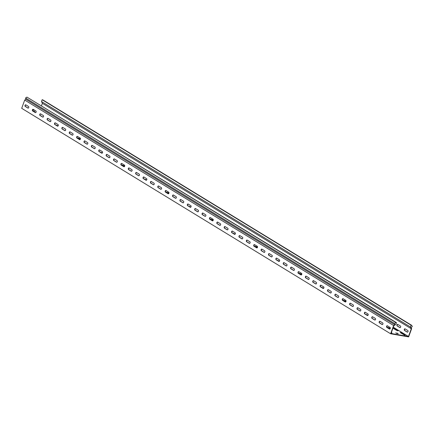 <?xml version="1.0" encoding="UTF-8"?>
<svg xmlns="http://www.w3.org/2000/svg" width="434" height="434" viewBox="0 0 434 434"><rect width="100%" height="100%" fill="white"/><g stroke="black" fill="none" stroke-linecap="round" stroke-linejoin="round"><path stroke-width="0.65" d="M233.997 233.893L235.016 233.997L232.559 233.015M301.771 274.293A2.593 0.494 20 0 0 298.592 273.165A2.593 0.494 20 0 0 298.348 273.132M301.196 274.961L298.538 273.333A0.863 0.58 99.8 0 1 298.31 272.221A0.863 0.58 99.8 0 1 298.836 271.684L301.505 273.317A0.863 0.58 99.8 0 1 301.766 274.321A0.863 0.58 99.8 0 1 301.066 274.966A0.863 0.58 99.8 0 1 300.925 274.912L301.196 274.961A0.863 0.58 99.8 0 1 301.196 274.961A2.593 0.494 20 0 0 301.223 274.961M189.723 206.839L190.743 206.942L188.285 205.96M257.503 247.239A2.593 0.494 20 0 0 254.324 246.111A2.593 0.494 20 0 0 254.08 246.078M322.538 288.002L323.558 288.105L321.1 287.124M390.312 328.402A2.593 0.494 20 0 0 387.133 327.274A2.593 0.494 20 0 0 386.889 327.241M389.727 329.064A2.593 0.494 20 0 0 389.765 329.07A0.863 0.58 99.8 0 1 389.737 329.07L387.079 327.442A0.863 0.58 99.8 0 1 386.851 326.33A0.863 0.58 99.8 0 1 387.378 325.793M278.265 260.948L279.284 261.051L276.827 260.069M346.044 301.348A2.593 0.494 20 0 0 342.865 300.219A2.593 0.494 20 0 0 342.621 300.187M345.193 301.966L342.54 300.344A0.863 0.58 99.8 0 1 342.312 299.227A0.863 0.58 99.8 0 1 342.974 298.69A0.863 0.58 99.8 0 1 343.12 298.744L345.773 300.371A0.863 0.58 99.8 0 1 346.034 301.375A0.863 0.58 99.8 0 1 345.339 302.021A0.863 0.58 99.8 0 1 345.193 301.966L345.464 302.015A0.863 0.58 99.8 0 1 345.464 302.015A2.593 0.494 20 0 0 345.491 302.015M56.914 125.676L57.934 125.779L55.476 124.797M124.688 166.076A2.593 0.494 20 0 0 121.509 164.947A2.593 0.494 20 0 0 121.265 164.915M80.42 139.021A2.593 0.494 20 0 0 77.241 137.893A2.593 0.494 20 0 0 76.997 137.86M79.829 139.677A2.593 0.494 20 0 0 79.867 139.688A0.863 0.58 99.8 0 1 79.84 139.683L77.181 138.061A0.863 0.58 99.8 0 1 76.959 136.949A0.863 0.58 99.8 0 1 77.485 136.412L80.149 138.045A0.863 0.58 99.8 0 1 80.409 139.048A0.863 0.58 99.8 0 1 79.715 139.694A0.863 0.58 99.8 0 1 79.568 139.639L76.916 138.017A0.863 0.58 99.8 0 1 76.688 136.9A0.863 0.58 99.8 0 1 77.35 136.363A0.863 0.58 99.8 0 1 77.496 136.417M145.455 179.784L146.475 179.888L144.017 178.906M213.23 220.184A2.593 0.494 20 0 0 210.051 219.056A2.593 0.494 20 0 0 209.806 219.024M101.182 152.73L102.202 152.833L99.744 151.851M168.962 193.13A2.593 0.494 20 0 0 165.783 192.002A2.593 0.494 20 0 0 165.538 191.969M366.806 315.057L367.826 315.16L365.368 314.178M392.954 328.153L396.654 330.41L398.097 330.816L393.03 327.941M405.177 335.346L401.602 332.883L400.159 332.477L405.177 335.346M391.273 332.905L391.967 332.986L391.359 332.536M407.488 332.146A0.863 0.58 99.8 0 1 407.477 332.14L404.819 330.518A0.863 0.58 99.8 0 1 404.591 329.401A0.863 0.58 99.8 0 1 405.117 328.863M405.128 328.874A0.863 0.58 -80.2 0 0 404.987 328.82A0.863 0.58 -80.2 0 0 404.32 329.357A0.863 0.58 -80.2 0 0 404.548 330.469L407.206 332.091A0.863 0.58 -80.2 0 0 407.347 332.146A0.863 0.58 -80.2 0 0 408.047 331.505A0.863 0.58 -80.2 0 0 407.786 330.496L405.128 328.874M400.11 327.637A0.863 0.58 99.8 0 1 400.094 327.632L397.441 326.005A0.863 0.58 99.8 0 1 397.213 324.892A0.863 0.58 99.8 0 1 397.739 324.355M397.75 324.366A0.863 0.58 -80.2 0 0 397.609 324.312A0.863 0.58 -80.2 0 0 396.942 324.844A0.863 0.58 -80.2 0 0 397.17 325.961L399.828 327.583A0.863 0.58 -80.2 0 0 399.969 327.637A0.863 0.58 -80.2 0 0 400.669 326.992A0.863 0.58 -80.2 0 0 400.408 325.988L397.75 324.366M386.586 326.281A0.863 0.58 99.8 0 1 387.247 325.744A0.863 0.58 99.8 0 1 387.388 325.804L390.047 327.426A0.863 0.58 99.8 0 1 390.307 328.429A0.863 0.58 99.8 0 1 389.607 329.075A0.863 0.58 99.8 0 1 389.466 329.021L386.808 327.399A0.863 0.58 99.8 0 1 386.586 326.281M382.37 324.567A0.863 0.58 99.8 0 1 382.359 324.556L379.701 322.934A0.863 0.58 99.8 0 1 379.473 321.822A0.863 0.58 99.8 0 1 380 321.285M379.202 321.773A0.863 0.58 99.8 0 1 379.869 321.236A0.863 0.58 99.8 0 1 380.01 321.29L382.669 322.918A0.863 0.58 99.8 0 1 382.929 323.921A0.863 0.58 99.8 0 1 382.229 324.567A0.863 0.58 99.8 0 1 382.088 324.513L379.43 322.891A0.863 0.58 99.8 0 1 379.202 321.773M374.992 320.059A0.863 0.58 99.8 0 1 374.976 320.048L372.323 318.426A0.863 0.58 99.8 0 1 372.095 317.314A0.863 0.58 99.8 0 1 372.622 316.777M371.824 317.265A0.863 0.58 99.8 0 1 372.491 316.728A0.863 0.58 99.8 0 1 372.632 316.782L375.291 318.404A0.863 0.58 99.8 0 1 375.551 319.413A0.863 0.58 99.8 0 1 374.851 320.059A0.863 0.58 99.8 0 1 374.71 320.004L372.052 318.377A0.863 0.58 99.8 0 1 371.824 317.265M367.614 315.545A0.863 0.58 99.8 0 1 367.598 315.54L364.945 313.918A0.863 0.58 99.8 0 1 364.717 312.805A0.863 0.58 99.8 0 1 365.244 312.268M364.446 312.757A0.863 0.58 99.8 0 1 365.113 312.22A0.863 0.58 99.8 0 1 365.254 312.274L367.913 313.896A0.863 0.58 99.8 0 1 368.168 314.905A0.863 0.58 99.8 0 1 367.473 315.545A0.863 0.58 99.8 0 1 367.332 315.491L364.674 313.869A0.863 0.58 99.8 0 1 364.446 312.757M360.236 311.037A0.863 0.58 99.8 0 1 360.22 311.032L357.567 309.409A0.863 0.58 99.8 0 1 357.339 308.292A0.863 0.58 99.8 0 1 357.866 307.76M357.068 308.249A0.863 0.58 99.8 0 1 357.735 307.711A0.863 0.58 99.8 0 1 357.876 307.766L360.535 309.388A0.863 0.58 99.8 0 1 360.79 310.397A0.863 0.58 99.8 0 1 360.095 311.037A0.863 0.58 99.8 0 1 359.954 310.983L357.296 309.361A0.863 0.58 99.8 0 1 357.068 308.249M352.853 306.529A0.863 0.58 99.8 0 1 352.842 306.523L350.189 304.901A0.863 0.58 99.8 0 1 349.961 303.784A0.863 0.58 99.8 0 1 350.488 303.247M349.69 303.74A0.863 0.58 99.8 0 1 350.357 303.203A0.863 0.58 99.8 0 1 350.498 303.257L353.157 304.88A0.863 0.58 99.8 0 1 353.412 305.889A0.863 0.58 99.8 0 1 352.717 306.529A0.863 0.58 99.8 0 1 352.571 306.475L349.918 304.852A0.863 0.58 99.8 0 1 349.69 303.74M345.464 302.015L342.811 300.388A0.863 0.58 99.8 0 1 342.583 299.276A0.863 0.58 99.8 0 1 343.11 298.738M337.815 297.458L335.162 295.836A0.863 0.58 99.8 0 1 334.934 294.719A0.863 0.58 99.8 0 1 335.596 294.181A0.863 0.58 99.8 0 1 335.742 294.236L338.395 295.863A0.863 0.58 99.8 0 1 338.656 296.867A0.863 0.58 99.8 0 1 337.961 297.512A0.863 0.58 99.8 0 1 337.815 297.458L338.086 297.502A0.863 0.58 99.8 0 1 338.086 297.502L335.428 295.879A0.863 0.58 99.8 0 1 335.205 294.767A0.863 0.58 99.8 0 1 335.732 294.23M330.437 292.95L327.784 291.322A0.863 0.58 99.8 0 1 327.556 290.21A0.863 0.58 99.8 0 1 328.218 289.673A0.863 0.58 99.8 0 1 328.364 289.728L331.017 291.35A0.863 0.58 99.8 0 1 331.278 292.359A0.863 0.58 99.8 0 1 330.583 293.004A0.863 0.58 99.8 0 1 330.437 292.95L330.708 292.993A0.863 0.58 99.8 0 1 330.708 292.993L328.05 291.371A0.863 0.58 99.8 0 1 327.827 290.259A0.863 0.58 99.8 0 1 328.348 289.722M323.341 288.491A0.863 0.58 99.8 0 1 323.33 288.485L320.672 286.863A0.863 0.58 99.8 0 1 320.449 285.751A0.863 0.58 99.8 0 1 320.97 285.214M320.178 285.702A0.863 0.58 99.8 0 1 320.84 285.165A0.863 0.58 99.8 0 1 320.986 285.219L323.639 286.841A0.863 0.58 99.8 0 1 323.9 287.851A0.863 0.58 99.8 0 1 323.2 288.491A0.863 0.58 99.8 0 1 323.059 288.436L320.401 286.814A0.863 0.58 99.8 0 1 320.178 285.702M315.681 283.928L315.952 283.977A0.863 0.58 99.8 0 1 315.952 283.977L313.294 282.355A0.863 0.58 99.8 0 1 313.071 281.237A0.863 0.58 99.8 0 1 313.592 280.706L316.261 282.333A0.863 0.58 99.8 0 1 316.522 283.342A0.863 0.58 99.8 0 1 315.822 283.982A0.863 0.58 99.8 0 1 315.681 283.928L313.022 282.306A0.863 0.58 99.8 0 1 312.8 281.194A0.863 0.58 99.8 0 1 313.462 280.657A0.863 0.58 99.8 0 1 313.603 280.711M308.303 279.42L305.644 277.798A0.863 0.58 99.8 0 1 305.422 276.686A0.863 0.58 99.8 0 1 306.084 276.149A0.863 0.58 99.8 0 1 306.225 276.203L308.883 277.825A0.863 0.58 99.8 0 1 309.144 278.834A0.863 0.58 99.8 0 1 308.444 279.474A0.863 0.58 99.8 0 1 308.303 279.42L308.574 279.469A0.863 0.58 99.8 0 1 308.574 279.469L305.916 277.841A0.863 0.58 99.8 0 1 305.688 276.729A0.863 0.58 99.8 0 1 306.214 276.192M300.925 274.912L298.266 273.29A0.863 0.58 99.8 0 1 298.044 272.172A0.863 0.58 99.8 0 1 298.706 271.635A0.863 0.58 99.8 0 1 298.847 271.689M293.829 270.458A0.863 0.58 99.8 0 1 293.818 270.447L291.16 268.825A0.863 0.58 99.8 0 1 290.932 267.713A0.863 0.58 99.8 0 1 291.458 267.176L294.127 268.809A0.863 0.58 99.8 0 1 294.388 269.812A0.863 0.58 99.8 0 1 293.688 270.458A0.863 0.58 99.8 0 1 293.547 270.404L290.889 268.782A0.863 0.58 99.8 0 1 290.661 267.664A0.863 0.58 99.8 0 1 291.328 267.127A0.863 0.58 99.8 0 1 291.469 267.181M286.451 265.95A0.863 0.58 99.8 0 1 286.435 265.939L283.782 264.317A0.863 0.58 99.8 0 1 283.554 263.205A0.863 0.58 99.8 0 1 284.08 262.668L286.749 264.295A0.863 0.58 99.8 0 1 287.01 265.304A0.863 0.58 99.8 0 1 286.31 265.95A0.863 0.58 99.8 0 1 286.169 265.896L283.51 264.268A0.863 0.58 99.8 0 1 283.283 263.156A0.863 0.58 99.8 0 1 283.95 262.619A0.863 0.58 99.8 0 1 284.091 262.673M278.791 261.382L276.132 259.76A0.863 0.58 99.8 0 1 275.905 258.648A0.863 0.58 99.8 0 1 276.572 258.111A0.863 0.58 99.8 0 1 276.713 258.165L279.371 259.787A0.863 0.58 99.8 0 1 279.626 260.796A0.863 0.58 99.8 0 1 278.932 261.436A0.863 0.58 99.8 0 1 278.791 261.382L279.057 261.431A0.863 0.58 99.8 0 1 279.057 261.431L276.404 259.809A0.863 0.58 99.8 0 1 276.176 258.697A0.863 0.58 99.8 0 1 276.702 258.159M271.407 256.874L271.679 256.923A0.863 0.58 99.8 0 1 271.679 256.923L269.026 255.3A0.863 0.58 99.8 0 1 268.798 254.183A0.863 0.58 99.8 0 1 269.324 253.651L271.993 255.279A0.863 0.58 99.8 0 1 272.248 256.288A0.863 0.58 99.8 0 1 271.554 256.928A0.863 0.58 99.8 0 1 271.407 256.874L268.755 255.252A0.863 0.58 99.8 0 1 268.527 254.14A0.863 0.58 99.8 0 1 269.194 253.602A0.863 0.58 99.8 0 1 269.335 253.657M264.029 252.366L264.301 252.414A0.863 0.58 99.8 0 1 264.301 252.414L261.648 250.787A0.863 0.58 99.8 0 1 261.42 249.675A0.863 0.58 99.8 0 1 261.946 249.138L264.61 250.771A0.863 0.58 99.8 0 1 264.87 251.78A0.863 0.58 99.8 0 1 264.176 252.42A0.863 0.58 99.8 0 1 264.029 252.366L261.377 250.743A0.863 0.58 99.8 0 1 261.149 249.631A0.863 0.58 99.8 0 1 261.816 249.094A0.863 0.58 99.8 0 1 261.957 249.149M256.933 247.912A0.863 0.58 99.8 0 1 256.923 247.906L254.264 246.279A0.863 0.58 99.8 0 1 254.042 245.167A0.863 0.58 99.8 0 1 254.568 244.63L257.232 246.262A0.863 0.58 99.8 0 1 257.492 247.266A0.863 0.58 99.8 0 1 256.798 247.912A0.863 0.58 99.8 0 1 256.651 247.857L253.998 246.235A0.863 0.58 99.8 0 1 253.771 245.118A0.863 0.58 99.8 0 1 254.433 244.581A0.863 0.58 99.8 0 1 254.579 244.635M249.273 243.349L246.62 241.727A0.863 0.58 99.8 0 1 246.393 240.61A0.863 0.58 99.8 0 1 247.054 240.073A0.863 0.58 99.8 0 1 247.201 240.127L249.854 241.754A0.863 0.58 99.8 0 1 250.114 242.758A0.863 0.58 99.8 0 1 249.42 243.403A0.863 0.58 99.8 0 1 249.273 243.349L249.545 243.393A0.863 0.58 99.8 0 1 249.545 243.393L246.886 241.771A0.863 0.58 99.8 0 1 246.664 240.658A0.863 0.58 99.8 0 1 247.185 240.121M241.895 238.841L242.167 238.884A0.863 0.58 99.8 0 1 242.167 238.884L239.508 237.262A0.863 0.58 99.8 0 1 239.286 236.15A0.863 0.58 99.8 0 1 239.807 235.613L242.476 237.241A0.863 0.58 99.8 0 1 242.736 238.25A0.863 0.58 99.8 0 1 242.036 238.895A0.863 0.58 99.8 0 1 241.895 238.841L239.242 237.214A0.863 0.58 99.8 0 1 239.015 236.101A0.863 0.58 99.8 0 1 239.677 235.564A0.863 0.58 99.8 0 1 239.823 235.619M234.517 234.327L234.789 234.376A0.863 0.58 99.8 0 1 234.789 234.376L232.13 232.754A0.863 0.58 99.8 0 1 231.908 231.642A0.863 0.58 99.8 0 1 232.429 231.105L235.098 232.732A0.863 0.58 99.8 0 1 235.358 233.742A0.863 0.58 99.8 0 1 234.658 234.382A0.863 0.58 99.8 0 1 234.517 234.327L231.859 232.705A0.863 0.58 99.8 0 1 231.637 231.593A0.863 0.58 99.8 0 1 232.298 231.056A0.863 0.58 99.8 0 1 232.445 231.11M227.421 229.874A0.863 0.58 99.8 0 1 227.411 229.868L224.752 228.246A0.863 0.58 99.8 0 1 224.524 227.128A0.863 0.58 99.8 0 1 225.051 226.597L227.72 228.224A0.863 0.58 99.8 0 1 227.98 229.233A0.863 0.58 99.8 0 1 227.28 229.874A0.863 0.58 99.8 0 1 227.139 229.819L224.481 228.197A0.863 0.58 99.8 0 1 224.259 227.085A0.863 0.58 99.8 0 1 224.921 226.548A0.863 0.58 99.8 0 1 225.062 226.602M219.761 225.311L217.103 223.689A0.863 0.58 99.8 0 1 216.881 222.577A0.863 0.58 99.8 0 1 217.542 222.04A0.863 0.58 99.8 0 1 217.684 222.094L220.342 223.716A0.863 0.58 99.8 0 1 220.602 224.725A0.863 0.58 99.8 0 1 219.902 225.365A0.863 0.58 99.8 0 1 219.761 225.311L220.033 225.36A0.863 0.58 99.8 0 1 220.033 225.36L217.374 223.732A0.863 0.58 99.8 0 1 217.146 222.62A0.863 0.58 99.8 0 1 217.673 222.083M212.383 220.803L212.655 220.852A0.863 0.58 99.8 0 1 212.655 220.852L209.996 219.224A0.863 0.58 99.8 0 1 209.768 218.112A0.863 0.58 99.8 0 1 210.295 217.575L212.964 219.208A0.863 0.58 99.8 0 1 213.224 220.212A0.863 0.58 99.8 0 1 212.524 220.857A0.863 0.58 99.8 0 1 212.383 220.803L209.725 219.181A0.863 0.58 99.8 0 1 209.503 218.063A0.863 0.58 99.8 0 1 210.164 217.526A0.863 0.58 99.8 0 1 210.306 217.58M205.005 216.295L205.277 216.338A0.863 0.58 99.8 0 1 205.277 216.338L202.618 214.716A0.863 0.58 99.8 0 1 202.39 213.604A0.863 0.58 99.8 0 1 202.917 213.067L205.586 214.7A0.863 0.58 99.8 0 1 205.846 215.703A0.863 0.58 99.8 0 1 205.146 216.349A0.863 0.58 99.8 0 1 205.005 216.295L202.347 214.673A0.863 0.58 99.8 0 1 202.119 213.555A0.863 0.58 99.8 0 1 202.786 213.018A0.863 0.58 99.8 0 1 202.928 213.072M197.909 211.835A0.863 0.58 99.8 0 1 197.893 211.83L195.24 210.208A0.863 0.58 99.8 0 1 195.012 209.096A0.863 0.58 99.8 0 1 195.539 208.559L198.208 210.186A0.863 0.58 99.8 0 1 198.468 211.195A0.863 0.58 99.8 0 1 197.768 211.841A0.863 0.58 99.8 0 1 197.627 211.787L194.969 210.159A0.863 0.58 99.8 0 1 194.741 209.047A0.863 0.58 99.8 0 1 195.408 208.51A0.863 0.58 99.8 0 1 195.55 208.564M190.249 207.273L190.515 207.322A0.863 0.58 99.8 0 1 190.515 207.322L187.862 205.7A0.863 0.58 99.8 0 1 187.634 204.588A0.863 0.58 99.8 0 1 188.161 204.051L190.83 205.678A0.863 0.58 99.8 0 1 191.085 206.687A0.863 0.58 99.8 0 1 190.39 207.327A0.863 0.58 99.8 0 1 190.249 207.273L187.591 205.651A0.863 0.58 99.8 0 1 187.363 204.539A0.863 0.58 99.8 0 1 188.031 204.002A0.863 0.58 99.8 0 1 188.172 204.056M182.866 202.765L180.213 201.143A0.863 0.58 99.8 0 1 179.985 200.031A0.863 0.58 99.8 0 1 180.653 199.494A0.863 0.58 99.8 0 1 180.794 199.548L183.452 201.17A0.863 0.58 99.8 0 1 183.707 202.179A0.863 0.58 99.8 0 1 183.012 202.819A0.863 0.58 99.8 0 1 182.866 202.765L183.137 202.814A0.863 0.58 99.8 0 1 183.137 202.814L180.484 201.192A0.863 0.58 99.8 0 1 180.256 200.074A0.863 0.58 99.8 0 1 180.783 199.537M175.488 198.257L175.759 198.305A0.863 0.58 99.8 0 1 175.759 198.305L173.106 196.678A0.863 0.58 99.8 0 1 172.878 195.566A0.863 0.58 99.8 0 1 173.405 195.029L176.068 196.662A0.863 0.58 99.8 0 1 176.329 197.671A0.863 0.58 99.8 0 1 175.634 198.311A0.863 0.58 99.8 0 1 175.488 198.257L172.835 196.635A0.863 0.58 99.8 0 1 172.607 195.522A0.863 0.58 99.8 0 1 173.274 194.985A0.863 0.58 99.8 0 1 173.416 195.04M168.11 193.748L168.381 193.797A0.863 0.58 99.8 0 1 168.381 193.797L165.723 192.17A0.863 0.58 99.8 0 1 165.5 191.058A0.863 0.58 99.8 0 1 166.027 190.521L168.69 192.153A0.863 0.58 99.8 0 1 168.951 193.157A0.863 0.58 99.8 0 1 168.256 193.803A0.863 0.58 99.8 0 1 168.11 193.748L165.457 192.126A0.863 0.58 99.8 0 1 165.229 191.009A0.863 0.58 99.8 0 1 165.891 190.472A0.863 0.58 99.8 0 1 166.038 190.526M161.014 189.295A0.863 0.58 99.8 0 1 161.003 189.284L158.345 187.662A0.863 0.58 99.8 0 1 158.122 186.549A0.863 0.58 99.8 0 1 158.643 186.012L161.312 187.645A0.863 0.58 99.8 0 1 161.573 188.649A0.863 0.58 99.8 0 1 160.878 189.295A0.863 0.58 99.8 0 1 160.732 189.24L158.079 187.618A0.863 0.58 99.8 0 1 157.851 186.501A0.863 0.58 99.8 0 1 158.513 185.964A0.863 0.58 99.8 0 1 158.66 186.018M153.354 184.732L150.696 183.105A0.863 0.58 99.8 0 1 150.473 181.992A0.863 0.58 99.8 0 1 151.135 181.455A0.863 0.58 99.8 0 1 151.282 181.51L153.934 183.132A0.863 0.58 99.8 0 1 154.195 184.141A0.863 0.58 99.8 0 1 153.495 184.786A0.863 0.58 99.8 0 1 153.354 184.732L153.625 184.775A0.863 0.58 99.8 0 1 153.625 184.775L150.967 183.153A0.863 0.58 99.8 0 1 150.744 182.041A0.863 0.58 99.8 0 1 151.265 181.504M145.976 180.218L146.247 180.267A0.863 0.58 99.8 0 1 146.247 180.267L143.589 178.645A0.863 0.58 99.8 0 1 143.366 177.533A0.863 0.58 99.8 0 1 143.887 176.996L146.556 178.624A0.863 0.58 99.8 0 1 146.817 179.633A0.863 0.58 99.8 0 1 146.117 180.273A0.863 0.58 99.8 0 1 145.976 180.218L143.318 178.596A0.863 0.58 99.8 0 1 143.095 177.484A0.863 0.58 99.8 0 1 143.757 176.947A0.863 0.58 99.8 0 1 143.898 177.001M138.598 175.71L138.869 175.759A0.863 0.58 99.8 0 1 138.869 175.759L136.211 174.137A0.863 0.58 99.8 0 1 135.983 173.02A0.863 0.58 99.8 0 1 136.509 172.482L139.178 174.115A0.863 0.58 99.8 0 1 139.439 175.124A0.863 0.58 99.8 0 1 138.739 175.765A0.863 0.58 99.8 0 1 138.598 175.71L135.94 174.088A0.863 0.58 99.8 0 1 135.717 172.976A0.863 0.58 99.8 0 1 136.379 172.439A0.863 0.58 99.8 0 1 136.52 172.493M131.502 171.256A0.863 0.58 99.8 0 1 131.491 171.251L128.833 169.623A0.863 0.58 99.8 0 1 128.605 168.511A0.863 0.58 99.8 0 1 129.131 167.974L131.8 169.607A0.863 0.58 99.8 0 1 132.061 170.616A0.863 0.58 99.8 0 1 131.361 171.256A0.863 0.58 99.8 0 1 131.22 171.202L128.562 169.58A0.863 0.58 99.8 0 1 128.339 168.468A0.863 0.58 99.8 0 1 129.001 167.931A0.863 0.58 99.8 0 1 129.142 167.985M123.842 166.694L121.184 165.072A0.863 0.58 99.8 0 1 120.956 163.954A0.863 0.58 99.8 0 1 121.623 163.417A0.863 0.58 99.8 0 1 121.764 163.472L124.422 165.099A0.863 0.58 99.8 0 1 124.683 166.103A0.863 0.58 99.8 0 1 123.983 166.748A0.863 0.58 99.8 0 1 123.842 166.694L124.113 166.743A0.863 0.58 99.8 0 1 124.113 166.743L121.455 165.115A0.863 0.58 99.8 0 1 121.227 164.003A0.863 0.58 99.8 0 1 121.753 163.466M116.746 162.24A0.863 0.58 99.8 0 1 116.73 162.229L114.077 160.607A0.863 0.58 99.8 0 1 113.849 159.495A0.863 0.58 99.8 0 1 114.375 158.958L117.044 160.585A0.863 0.58 99.8 0 1 117.305 161.594A0.863 0.58 99.8 0 1 116.605 162.24A0.863 0.58 99.8 0 1 116.464 162.186L113.806 160.558A0.863 0.58 99.8 0 1 113.578 159.446A0.863 0.58 99.8 0 1 114.245 158.909A0.863 0.58 99.8 0 1 114.386 158.963M109.368 157.726A0.863 0.58 99.8 0 1 109.352 157.721L106.699 156.099A0.863 0.58 99.8 0 1 106.471 154.987A0.863 0.58 99.8 0 1 106.997 154.45L109.666 156.077A0.863 0.58 99.8 0 1 109.927 157.086A0.863 0.58 99.8 0 1 109.227 157.732A0.863 0.58 99.8 0 1 109.086 157.678L106.428 156.05A0.863 0.58 99.8 0 1 106.2 154.938A0.863 0.58 99.8 0 1 106.867 154.401A0.863 0.58 99.8 0 1 107.008 154.455M101.99 153.218A0.863 0.58 99.8 0 1 101.974 153.213L99.321 151.591A0.863 0.58 99.8 0 1 99.093 150.473A0.863 0.58 99.8 0 1 99.619 149.942L102.288 151.569A0.863 0.58 99.8 0 1 102.543 152.578A0.863 0.58 99.8 0 1 101.849 153.218A0.863 0.58 99.8 0 1 101.708 153.164L99.05 151.542A0.863 0.58 99.8 0 1 98.822 150.43A0.863 0.58 99.8 0 1 99.489 149.893A0.863 0.58 99.8 0 1 99.63 149.947M94.607 148.71A0.863 0.58 99.8 0 1 94.596 148.705L91.943 147.083A0.863 0.58 99.8 0 1 91.715 145.965A0.863 0.58 99.8 0 1 92.241 145.428M91.444 145.922A0.863 0.58 99.8 0 1 92.111 145.385A0.863 0.58 99.8 0 1 92.252 145.439L94.91 147.061A0.863 0.58 99.8 0 1 95.165 148.07A0.863 0.58 99.8 0 1 94.471 148.71A0.863 0.58 99.8 0 1 94.324 148.656L91.672 147.034A0.863 0.58 99.8 0 1 91.444 145.922M42.961 117.147A0.863 0.58 99.8 0 1 42.95 117.142L40.291 115.515A0.863 0.58 99.8 0 1 40.064 114.402A0.863 0.58 99.8 0 1 40.59 113.865M39.798 114.359A0.863 0.58 99.8 0 1 40.46 113.822A0.863 0.58 99.8 0 1 40.601 113.876L43.259 115.498A0.863 0.58 99.8 0 1 43.519 116.507A0.863 0.58 99.8 0 1 42.82 117.147A0.863 0.58 99.8 0 1 42.678 117.093L40.02 115.471A0.863 0.58 99.8 0 1 39.798 114.359M50.339 121.656A0.863 0.58 99.8 0 1 50.328 121.65L47.669 120.028A0.863 0.58 99.8 0 1 47.442 118.911A0.863 0.58 99.8 0 1 47.968 118.373M47.176 118.867A0.863 0.58 99.8 0 1 47.838 118.33A0.863 0.58 99.8 0 1 47.979 118.384L50.637 120.006A0.863 0.58 99.8 0 1 50.897 121.015A0.863 0.58 99.8 0 1 50.198 121.656A0.863 0.58 99.8 0 1 50.056 121.601L47.398 119.979A0.863 0.58 99.8 0 1 47.176 118.867M57.717 126.164A0.863 0.58 99.8 0 1 57.706 126.158L55.047 124.536A0.863 0.58 99.8 0 1 54.825 123.419A0.863 0.58 99.8 0 1 55.346 122.887M54.554 123.375A0.863 0.58 99.8 0 1 55.216 122.838A0.863 0.58 99.8 0 1 55.357 122.893L58.015 124.515A0.863 0.58 99.8 0 1 58.275 125.524A0.863 0.58 99.8 0 1 57.576 126.164A0.863 0.58 99.8 0 1 57.434 126.11L54.776 124.487A0.863 0.58 99.8 0 1 54.554 123.375M65.095 130.672A0.863 0.58 99.8 0 1 65.084 130.667L62.425 129.044A0.863 0.58 99.8 0 1 62.203 127.932A0.863 0.58 99.8 0 1 62.724 127.395M61.932 127.884A0.863 0.58 99.8 0 1 62.594 127.346A0.863 0.58 99.8 0 1 62.74 127.401L65.393 129.023A0.863 0.58 99.8 0 1 65.653 130.032A0.863 0.58 99.8 0 1 64.954 130.677A0.863 0.58 99.8 0 1 64.812 130.623L62.154 128.996A0.863 0.58 99.8 0 1 61.932 127.884M72.473 135.186A0.863 0.58 99.8 0 1 72.462 135.175L69.803 133.553A0.863 0.58 99.8 0 1 69.581 132.441A0.863 0.58 99.8 0 1 70.102 131.903M69.31 132.392A0.863 0.58 99.8 0 1 69.972 131.855A0.863 0.58 99.8 0 1 70.118 131.909L72.771 133.531A0.863 0.58 99.8 0 1 73.031 134.54A0.863 0.58 99.8 0 1 72.337 135.186A0.863 0.58 99.8 0 1 72.19 135.131L69.538 133.504A0.863 0.58 99.8 0 1 69.31 132.392M28.205 108.131A0.863 0.58 99.8 0 1 28.188 108.12L25.535 106.498A0.863 0.58 99.8 0 1 25.308 105.386A0.863 0.58 99.8 0 1 25.834 104.849M25.036 105.337A0.863 0.58 99.8 0 1 25.704 104.8A0.863 0.58 99.8 0 1 25.845 104.854L28.503 106.476A0.863 0.58 99.8 0 1 28.763 107.486A0.863 0.58 99.8 0 1 28.064 108.131A0.863 0.58 99.8 0 1 27.922 108.077L25.264 106.449A0.863 0.58 99.8 0 1 25.036 105.337M87.229 144.202A0.863 0.58 99.8 0 1 87.218 144.197L84.565 142.569A0.863 0.58 99.8 0 1 84.337 141.457A0.863 0.58 99.8 0 1 84.863 140.92M84.066 141.413A0.863 0.58 99.8 0 1 84.728 140.876A0.863 0.58 99.8 0 1 84.874 140.931L87.527 142.553A0.863 0.58 99.8 0 1 87.787 143.562A0.863 0.58 99.8 0 1 87.093 144.202A0.863 0.58 99.8 0 1 86.946 144.148L84.294 142.526A0.863 0.58 99.8 0 1 84.066 141.413M35.583 112.639A0.863 0.58 99.8 0 1 35.572 112.628L32.913 111.006A0.863 0.58 99.8 0 1 32.686 109.894A0.863 0.58 99.8 0 1 33.212 109.357M32.414 109.845A0.863 0.58 99.8 0 1 33.082 109.308A0.863 0.58 99.8 0 1 33.223 109.363L35.881 110.99A0.863 0.58 99.8 0 1 36.141 111.994A0.863 0.58 99.8 0 1 35.442 112.639A0.863 0.58 99.8 0 1 35.3 112.585L32.642 110.963A0.863 0.58 99.8 0 1 32.414 109.845M393.296 327.214L408.486 336.502L391.018 333.475L393.839 325.728L395.835 324.448L396.481 322.674L395.868 322.565L394.468 323.46L25.546 98.008L25.894 99.305L24.7 100.07L21.7 108.316L390.622 333.768L408.633 336.887L411.633 328.641L411.106 327.578L412.3 326.547L411.682 325.305L411.069 325.196L410.423 326.976L411.264 328.674L411.535 328.44M34.552 110.176L32.702 109.856M24.7 100.07L393.627 325.522L390.622 333.768M408.486 336.502L411.307 328.755L42.38 103.297L41.496 105.739M398.26 333.757L395.7 332.883L398.26 333.757M33.613 111.435L34.828 111.581L32.74 110.833M234.582 234.034L233.405 233.53M301.635 274.63A2.593 0.494 20 0 0 299.015 273.626M190.314 206.98L189.132 206.476M257.367 247.575A2.593 0.494 20 0 0 254.747 246.572M323.124 288.143L321.947 287.639M390.177 328.739A2.593 0.494 20 0 0 387.557 327.735M278.856 261.089L277.673 260.584M345.909 301.684A2.593 0.494 20 0 0 343.289 300.681M57.5 125.817L56.317 125.312M124.553 166.412A2.593 0.494 20 0 0 121.932 165.408M80.285 139.357A2.593 0.494 20 0 0 77.664 138.354M146.041 179.926L144.864 179.421M213.094 220.521A2.593 0.494 20 0 0 210.474 219.517M101.773 152.871L100.59 152.367M168.826 193.466A2.593 0.494 20 0 0 166.206 192.463M367.397 315.198L366.215 314.693M397.484 333.627L396.437 333.355M34.02 111.505L33.413 111.31M397.403 330.735L393.35 328.392M404.781 335.243L400.728 332.9M394.468 323.46L394.821 324.757L393.627 325.522M394.821 324.757L25.894 99.305M25.546 98.008L26.946 97.113L395.868 322.565M396.481 322.674L26.946 97.113M42.38 103.297L41.501 101.518L410.423 326.976M411.682 325.305L42.76 99.853L42.147 99.744L41.501 101.518M42.147 99.744L411.069 325.196M393.926 325.674L393.85 325.381M32.642 110.963L32.913 111.006M35.3 112.585L35.572 112.628M84.294 142.526L84.565 142.569M86.946 144.148L87.218 144.197M79.568 139.639L79.84 139.683M25.264 106.449L25.535 106.498M72.19 135.131L72.462 135.175M62.154 128.996L62.425 129.044M64.812 130.623L65.084 130.667M54.776 124.487L55.047 124.536M57.434 126.11L57.706 126.158M47.398 119.979L47.669 120.028M50.056 121.601L50.328 121.65M40.02 115.471L40.291 115.515M42.678 117.093L42.95 117.142M91.672 147.034L91.943 147.083M94.324 148.656L94.596 148.705M99.05 151.542L99.321 151.591M106.428 156.05L106.699 156.099M113.806 160.558L114.077 160.607M121.184 165.072L121.455 165.115M128.562 169.58L128.833 169.623M131.22 171.202L131.491 171.251M135.94 174.088L136.211 174.137M143.318 178.596L143.589 178.645M150.696 183.105L150.967 183.153M160.732 189.24L161.003 189.284M172.835 196.635L173.106 196.678M180.213 201.143L180.484 201.192M187.591 205.651L187.862 205.7M194.969 210.159L195.24 210.208M202.347 214.673L202.618 214.716M209.725 219.181L209.996 219.224M217.103 223.689L217.374 223.732M224.481 228.197L224.752 228.246M227.139 229.819L227.411 229.868M231.859 232.705L232.13 232.754M256.651 247.857L256.923 247.906M261.377 250.743L261.648 250.787M268.755 255.252L269.026 255.3M276.132 259.76L276.404 259.809M283.51 264.268L283.782 264.317M290.889 268.782L291.16 268.825M293.547 270.404L293.818 270.447M298.266 273.29L298.538 273.333M305.644 277.798L305.916 277.841M313.022 282.306L313.294 282.355M320.401 286.814L320.672 286.863M323.059 288.436L323.33 288.485M342.54 300.344L342.811 300.388M349.918 304.852L350.189 304.901M352.571 306.475L352.842 306.523M357.296 309.361L357.567 309.409M364.674 313.869L364.945 313.918M372.052 318.377L372.323 318.426M379.43 322.891L379.701 322.934M382.088 324.513L382.359 324.556M386.808 327.399L387.079 327.442M389.466 329.021L389.737 329.07M397.17 325.961L397.441 326.005M407.206 332.091L407.477 332.14M404.548 330.469L404.819 330.518M401.477 333.225L401.602 332.883M394.099 328.717L394.224 328.375M33.64 111.354L33.765 111.012M33.966 111.473L34.091 111.131M397.099 333.469L397.224 333.128M397.43 333.589L397.555 333.247"/></g></svg>
